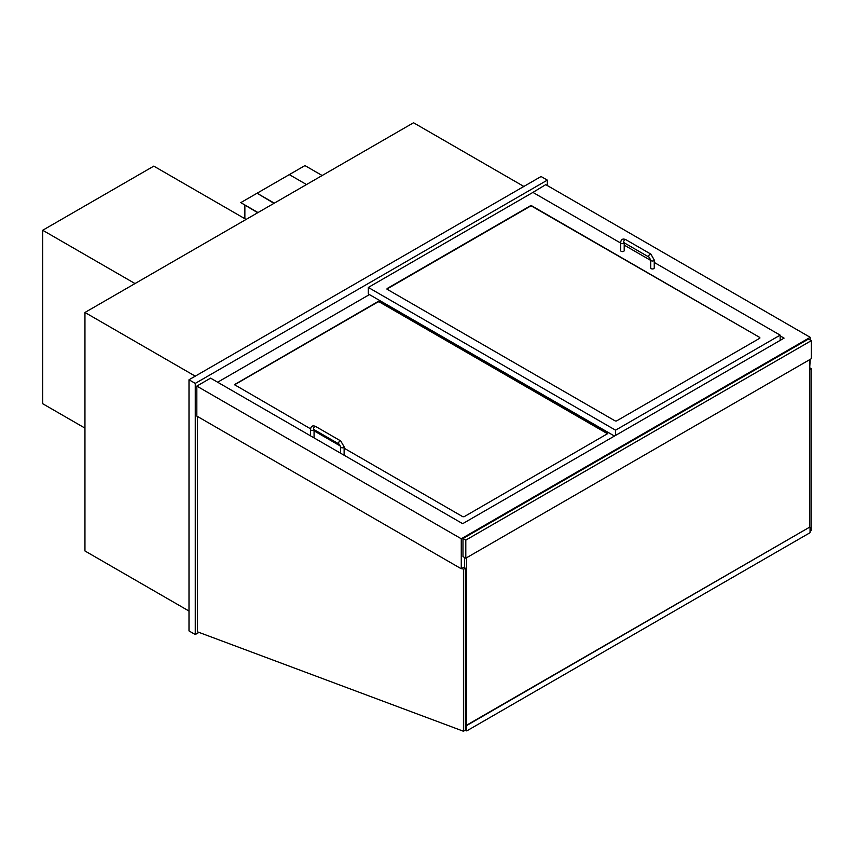 <?xml version="1.0" encoding="UTF-8"?>
<svg xmlns="http://www.w3.org/2000/svg" width="854" height="854" viewBox="0 0 854 854"><rect width="100%" height="100%" fill="white"/><g stroke="black" fill="none" stroke-linecap="round" stroke-linejoin="round"><path stroke-width="1.28" d="M189.001 611.048L84.952 550.969L84.952 312.468L413.539 122.762L523.854 186.45M84.952 312.468L195.267 376.166M780.161 335.868L784.079 338.131L462.676 523.683L210.596 378.151L196.826 386.093L196.826 416.09L461.267 568.764L464.555 566.864M532.309 192.769L545.759 184.645L810.2 337.319L461.267 538.767L461.267 568.764M809.731 367.583L810.2 359.353M810.2 340.02L810.2 337.319M196.826 386.093L461.267 538.767M547.329 185.542L547.329 180.119L541.073 176.511L189.001 379.774L195.267 383.393L195.267 634.533L198.971 632.398M547.329 180.119L195.267 383.393M189.001 379.774L189.001 630.925L195.267 634.533M809.731 367.764L811.14 368.576L809.731 369.387M811.14 368.576L811.14 530.505L810.051 531.135M461.897 568.401L463.455 569.308L463.455 731.237L197.455 631.821L197.455 416.453M463.455 569.308L465.334 568.22L463.775 567.323M463.455 731.237L465.334 730.159L465.334 568.22M811.3 340.661L808.482 339.027L462.985 538.5L462.985 556.573L465.804 558.196L811.3 358.723L811.3 340.661L465.804 540.123L465.804 558.196M462.985 538.5L465.804 540.123M464.555 557.47L464.555 567.771M466.433 557.833L466.433 730.245L465.334 729.604M809.731 359.63L809.731 527.099L466.433 725.302L466.743 730.907L465.099 730.287M759.825 337.49L759.825 338.216L616.492 420.969L615.243 420.969L387.097 289.25L387.097 288.535L530.43 205.782L531.679 205.782L759.825 337.49L531.679 206.145L530.43 206.145L386.894 289.068M620.666 243.059L532.928 192.406L368.32 287.446L615.553 430.181L780.161 335.142L654.249 262.456M650.705 260.406L624.21 245.109M780.161 335.142L780.161 340.383M368.32 287.446L368.32 293.947L614.453 436.052M615.553 430.181L615.553 435.423M310.578 428.825L234.434 384.652L378.023 301.537L379.272 301.537L607.674 433.618L464.085 516.734L462.836 516.734L344.119 448.19M340.458 446.076L314.08 430.843M369.419 294.587L217.642 382.218M624.21 242.814L624.21 250.585A1.772 1.025 180 0 1 622.438 251.61A1.772 1.025 180 0 1 620.666 250.585L620.666 242.643C621.029 239.312 622.747 238.319 625.822 239.664A1.772 1.025 -60 0 0 624.05 240.679A1.772 1.025 -60 0 0 624.05 242.728L624.05 242.547M650.705 259.979L650.705 267.932A1.772 1.025 0 0 0 652.477 268.957A1.772 1.025 0 0 0 654.249 267.932L654.249 259.979A1.772 1.025 0 0 1 652.477 261.004A1.772 1.025 0 0 1 650.705 259.979L649.093 257.182A1.772 1.025 -60 0 1 649.093 255.132A1.772 1.025 -60 0 1 650.865 254.118L625.822 239.664M310.536 435.85L310.536 429.466A1.772 1.025 180 0 0 311.625 430.405A1.772 1.025 180 0 0 313.557 430.181A1.772 1.025 180 0 0 314.048 429.626L314.08 437.408A1.772 1.025 180 0 1 313.93 437.814M343.981 455.15A1.772 1.025 0 0 0 344.119 454.755L344.119 446.802A1.772 1.025 0 0 1 342.347 447.827A1.772 1.025 0 0 1 340.575 446.802L338.963 444.005A1.772 1.025 -60 0 1 338.963 441.956A1.772 1.025 -60 0 1 340.725 440.942L315.692 426.477A1.772 1.025 -60 0 0 313.92 427.502A1.772 1.025 -60 0 0 313.92 429.551L313.92 429.37M246.112 219.425L153.795 166.124L42.7 230.26L135.017 283.56M84.952 428.11L42.7 403.718L42.7 230.26M607.621 433.8L379.272 301.9L378.023 301.9L234.487 384.834M465.334 730.01L466.433 730.416L466.433 725.302M809.731 527.099L466.743 725.484M810.051 527.281L810.051 532.704L466.743 730.907M244.863 218.699L244.863 205.334M322.161 175.518L304.953 165.58L289.303 174.611L240.796 202.622L258.004 212.561M240.796 202.622L257.695 212.731M306.511 184.549L289.303 174.611M274.283 203.156L257.065 193.228L273.963 203.337M624.189 242.803A1.772 1.025 180 0 1 623.687 243.358A1.772 1.025 180 0 1 621.755 243.582A1.772 1.025 180 0 1 620.666 242.643M649.093 257.182L624.05 242.728M650.865 254.118L654.249 259.979M310.536 429.466C310.899 426.135 312.617 425.143 315.692 426.477M338.963 444.005L313.92 429.551M340.725 440.942L344.119 446.802M340.575 453.196L340.575 446.802"/></g></svg>
